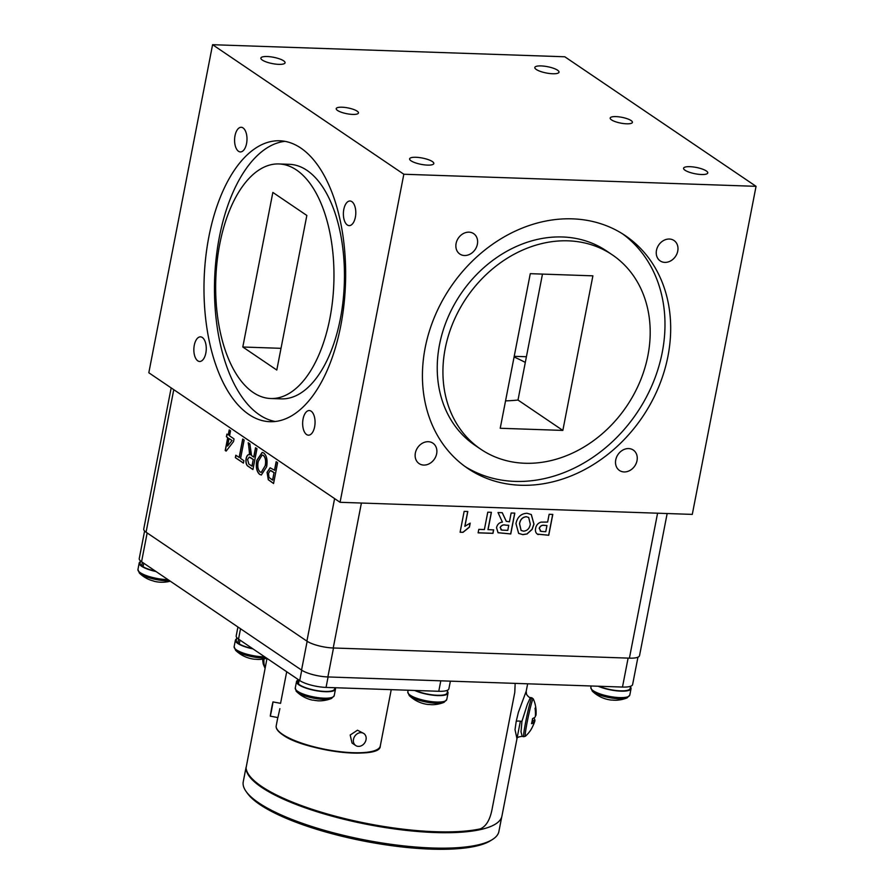 <?xml version="1.0" encoding="UTF-8"?>
<svg xmlns="http://www.w3.org/2000/svg" width="894" height="894" viewBox="0 0 894 894"><rect width="100%" height="100%" fill="white"/><g stroke="black" fill="none" stroke-linecap="round" stroke-linejoin="round"><path stroke-width="1.34" d="M447.671 690.134L447.134 692.884A18.942 4.928 -169 0 1 435.289 695.163A18.942 4.928 -169 0 1 415.475 690.481M614.591 700.237A30.821 24.82 54.3 0 0 616.894 700.203A32.475 15.399 -94.3 0 1 616.882 700.203A32.475 15.399 -94.3 0 0 616.882 700.203A32.475 32.475 0 0 0 627.107 697.879A19.098 4.973 -169 0 1 619.006 698.75A19.098 4.973 -169 0 1 593.549 692.124A19.098 4.973 -169 0 1 592.286 691.118A32.475 32.475 0 0 0 610.568 699.98A32.475 17.109 98.5 0 0 612.256 700.047A30.821 24.82 54.3 0 0 614.591 700.237M630.46 686.927A19.847 5.174 -169 0 1 631.052 688.615A19.847 5.174 -169 0 1 618.827 691.028A19.847 5.174 -169 0 1 598.164 686.223M260.076 471.965L261.216 472.378L265.205 465.718C266.099 460.958 265.473 457.527 263.317 455.415L262.165 455.012L258.265 461.36C257.293 466.221 257.897 469.752 260.076 471.965M251.952 466.154L253.248 459.482L249.236 457.08L247.56 459.482L248.867 464.075L252.108 466.165L253.248 459.482M231.892 440.485L229.032 438.541L227.579 446.05L232.049 440.485L229.032 438.541M261.294 472.378L265.205 465.718M265.362 465.718C266.256 460.969 265.63 457.538 263.473 455.426L263.317 455.415M263.473 455.426L262.255 455.012M261.417 475.005L259.774 474.39C256.746 471.607 255.818 466.925 256.969 460.354L262.233 452.431M256.813 460.354L262.154 452.431L263.786 453.012C266.747 455.705 267.708 460.276 266.647 466.735L261.339 475.005L259.618 474.379C256.589 471.596 255.662 466.925 256.813 460.354L256.969 460.354M253.404 459.482L250.488 457.605M250.644 457.616L249.314 457.08M252.946 469.462L248.61 466.523C246.476 465.416 245.694 462.757 246.252 458.566C247.035 455.337 248.32 454.085 250.074 454.811L248.208 442.765L249.873 443.893L251.527 455.482L252.22 456.063L253.874 457.08L255.673 447.816M249.471 453.236L248.376 442.876M253.717 457.069L255.528 447.726L256.98 448.71L252.935 469.551L248.454 466.523C246.319 465.405 245.537 462.757 246.096 458.555C246.878 455.325 248.163 454.085 249.918 454.8L249.314 453.236M250.074 454.811L249.046 454.621M243.436 463.014L235.345 457.639L235.815 455.236L239.279 457.471L242.844 439.133M235.502 457.639L235.96 455.325M239.123 457.471L242.71 439.032L244.163 440.016L240.575 458.454L243.883 460.701L243.414 463.103L235.345 457.639M232.049 440.485L227.579 446.05M226.193 451.034L225.377 450.475L227.869 437.658L226.394 436.753L226.908 434.082L228.383 434.976L229.356 429.992M226.551 436.753L227.042 434.171M228.227 434.976L229.222 429.902L230.54 430.796L229.557 435.87L234.049 438.92L233.524 441.591L226.148 451.101L225.221 450.475L227.713 437.647L226.394 436.753M272.569 480.134L274.033 472.647L270.368 470.49L268.524 473.239L268.96 477.474L272.726 480.134L274.033 472.647M274.19 472.658L271.541 470.959M271.698 470.97L270.446 470.501M273.575 483.43L268.435 479.732L267.06 472.334L270.1 467.797L274.648 470.255L276.302 461.785M267.217 472.345L270.178 467.797M274.492 470.244L276.157 461.695L277.609 462.679L273.564 483.52L268.278 479.72L267.06 472.334M523.526 531.17C527.348 530.779 529.606 528.443 530.31 524.152L528.667 517.458L526.331 516.743C522.532 517.201 520.274 519.57 519.582 523.85L521.135 530.477L523.526 531.17M507.77 530.365L508.753 525.292L505.814 525.191C503.3 524.487 501.433 525.303 500.215 527.605L501.78 530.097L507.77 530.365M500.875 529.717L501.78 530.097M528.633 517.425L526.331 516.743M526.253 516.687C522.442 517.145 520.196 519.515 519.492 523.795L519.582 523.85M519.492 523.795L521.09 530.444M531.271 514.508L533.897 524.085L532.019 529.36L526.979 533.908L522.811 534.59L518.598 533.372M515.95 523.627C517.335 517.056 521.023 513.603 527.002 513.268L531.315 514.531L533.986 524.141L532.109 529.416L527.058 533.964L522.901 534.646L518.643 533.405L515.95 523.627M500.215 527.605L500.137 527.549C501.355 525.236 503.221 524.432 505.736 525.124L508.753 525.292M500.137 527.549L501.69 530.03M502.204 512.687L506.227 521.258M514.709 513.122L510.664 533.908L498.025 532.701M509.435 521.817L511.144 513L514.799 513.122L510.753 533.964L498.07 532.735L496.528 527.661C497.332 524.365 499.288 522.498 502.406 522.096L498.003 512.541L502.272 512.698L506.272 521.291L509.435 521.817M493.555 529.874L492.885 533.293L478.122 532.79M491.331 512.318L487.956 529.628L493.644 529.885L492.974 533.349L478.122 532.846L478.793 529.371L484.392 529.561L487.766 512.195L491.421 512.318L488.046 529.684M470.088 523.191L469.328 527.114L462.947 532.265L460.108 532.176M467.707 511.502L464.835 526.287L470.199 523.158L469.417 527.169L463.025 532.321L460.097 532.232L464.142 511.39L467.797 511.513L464.914 526.342M543.831 531.606L545.765 531.673L546.96 525.527L544.759 525.448C542.211 524.879 540.389 525.851 539.294 528.365L540.971 531.36L543.831 531.606M540.144 530.991L540.971 531.36M539.294 528.365L539.205 528.309C540.311 525.795 542.133 524.823 544.681 525.393L546.96 525.527M539.205 528.309L540.892 531.304M552.693 514.419L548.659 535.204L537.294 534.12M538.132 534.534L538.222 534.59C535.875 533.439 535.014 531.349 535.629 528.309C536.288 525.057 538.11 523.001 541.093 522.13L547.631 522.051L549.139 514.296L552.794 514.43L548.737 535.271L537.328 534.143M667.159 513.525L639.534 655.637A19.757 5.152 -169 0 1 629.41 658.152L333.227 647.982A19.757 5.152 -169 0 1 306.899 641.121L146.068 532.198A19.757 5.152 -169 0 1 143.744 529.013L171.167 387.907M492.415 839.522L490.393 840.785A128.401 33.447 -169 0 1 364.361 841.165A128.401 33.447 -169 0 1 247.649 793.604L246.241 791.671A130.222 33.927 11 0 0 364.596 839.913A130.222 33.927 11 0 0 492.415 839.522A130.222 33.927 11 0 0 493.79 838.594A130.222 33.927 11 0 0 498.897 831.465L501.735 816.881M246.062 767.309L243.246 781.769A130.222 33.927 11 0 0 246.241 791.671M298.596 683.139L297.68 683.016L298.35 679.619M334.825 687.721L334.579 689.028A18.942 4.928 -169 0 1 318.677 690.861A18.942 4.928 -169 0 1 298.44 683.921L299.166 680.178M297.68 683.016A18.942 4.928 -169 0 1 297.389 681.798L297.881 679.306M266.244 657.883A19.098 4.973 -169 0 1 262.3 657.939A19.098 4.973 -169 0 1 236.843 651.301A19.098 4.973 -169 0 1 235.58 650.296A32.475 32.475 0 0 0 253.862 659.157A32.475 17.109 98.5 0 0 255.55 659.236A30.821 24.82 54.3 0 0 257.885 659.414A30.821 24.82 54.3 0 0 260.188 659.392A32.475 15.399 -94.3 0 1 260.176 659.392A32.475 15.399 -94.3 0 0 260.176 659.392A32.475 32.475 0 0 0 266.837 658.275M253.002 648.91A19.847 5.174 -169 0 1 237.726 643.423A19.847 5.174 -169 0 1 235.39 640.227A19.847 5.174 -169 0 1 236.575 638.886M317.482 700.717A32.475 6.515 -88.3 0 0 317.951 700.818A32.475 6.515 -88.3 0 0 318.365 700.773A30.821 27.569 35.3 0 1 313.179 700.103A32.475 8.225 103.1 0 1 312.308 700.091A32.475 32.475 0 0 1 296.696 691.699A19.098 4.973 -169 0 1 296.015 690.883M335.038 687.721A19.847 5.174 -169 0 1 335.462 689.196A19.847 5.174 -169 0 1 319.627 691.23A19.847 5.174 -169 0 1 296.506 681.619A19.847 5.174 -169 0 1 297.691 680.278M143.23 565.868L141.677 565.779L142.358 562.27M155.522 571.188A18.942 4.928 -169 0 1 143.062 566.718L143.755 563.209M141.677 565.779A18.942 4.928 -169 0 1 140.09 563.198L140.526 560.94M239.424 643.077L237.86 642.976L238.609 639.165M252.488 648.563A18.942 4.928 -169 0 1 239.257 643.926L240.005 640.104M237.86 642.976A18.942 4.928 -169 0 1 236.284 640.395L236.821 637.634M630.594 686.257L630.169 688.447A18.942 4.928 -169 0 1 618.626 690.749A18.942 4.928 -169 0 1 598.98 686.257M267.004 658.397L246.073 767.868A130.446 33.983 -169 0 0 337.843 816.848A130.446 33.983 -169 0 0 480.223 828.883C485.822 826.592 489.688 820.446 491.834 810.433L514.788 692.347L515.156 683.374M535.428 715.334L535.953 715.379A32.441 31.301 -177.3 0 0 535.987 715.133A32.441 31.301 -177.3 0 0 535.651 707.109A30.787 5.085 151.7 0 1 535.048 708.417A32.441 30.899 43.4 0 1 535.316 716.787A32.441 8.214 -175 0 1 532.522 718.608A30.787 21.948 85.1 0 1 532.109 721.19A30.787 21.948 85.1 0 1 531.528 723.693A32.441 8.605 17 0 0 534.254 722.229A32.441 30.899 43.4 0 1 530.902 729.727A30.787 7.42 51.1 0 0 531.137 729.426A30.787 7.42 51.1 0 0 531.349 728.99M533.036 725.66A32.441 31.301 -177.3 0 0 534.903 720.832A32.441 8.605 17 0 0 534.031 718.228A30.787 24.294 121.3 0 0 534.154 717.759M532.31 720.083L534.903 720.832M534.254 722.229L532.053 721.469M533.461 718.173L534.031 718.228M535.987 715.133A32.441 32.441 0 0 0 533.316 698.974A19.098 1.162 -78.1 0 0 527.158 722.218A19.098 1.162 -78.1 0 0 525.437 736.22L523.75 736.69A19.847 1.207 -78.1 0 1 525.65 722.095A19.847 1.207 -78.1 0 1 531.964 697.856L530.41 697.532L527.348 704.36L521.94 721.313L521.023 731.761L522.197 736.365C518.598 736.768 516.81 737.55 516.855 738.69M496.841 823.15A130.267 33.938 -169 0 1 354.862 821.821A130.267 33.938 -169 0 1 246.062 767.555A130.267 33.938 11 0 0 354.862 821.821A130.267 33.938 11 0 0 496.841 823.15A130.267 33.938 11 0 0 501.947 816.01A130.267 33.938 -169 0 1 496.841 823.15M516.933 738.533L515.022 729.627L516.196 721.458L518.397 712.261L526.197 691.252L527.65 683.809L526.197 691.252L526.544 694.347C528.153 696.638 529.438 697.7 530.41 697.532M637.936 657.179L632.617 684.547A19.757 5.152 -169 0 1 622.481 687.061L327.874 676.948A19.757 5.152 -169 0 1 301.546 670.087L141.565 561.734A19.757 5.152 -169 0 1 139.24 558.549L144.605 530.98M431.556 704.673A30.821 24.82 54.3 0 0 433.858 704.651A32.475 15.399 -94.3 0 0 433.858 704.651A32.475 32.475 0 0 0 444.072 702.326A19.098 4.973 -169 0 1 435.97 703.198A19.098 4.973 -169 0 1 410.514 696.56A19.098 4.973 -169 0 1 409.251 695.554A32.475 32.475 0 0 0 427.533 704.416A32.475 17.109 98.5 0 0 429.221 704.483A30.821 24.82 54.3 0 0 431.556 704.673M447.425 691.364A19.847 5.174 -169 0 1 448.017 693.062A19.847 5.174 -169 0 1 435.49 695.443A19.847 5.174 -169 0 1 414.66 690.459M271.821 707.143C273.419 699.544 273.296 700.795 271.452 710.92C269.854 718.519 269.977 717.256 271.821 707.143L272.972 701.913L280.571 703.332L286.706 671.74M271.452 710.92L270.301 716.15L277.9 717.58L279.878 708.651M361.098 732.644A7.253 5.979 -55.9 0 1 363.824 733.516A7.253 5.979 -55.9 0 1 365.534 741.349A7.253 5.979 -55.9 0 1 358.427 746.389A7.253 5.979 -55.9 0 1 355.7 745.518A7.253 5.979 -55.9 0 1 353.99 737.684A7.253 5.979 -55.9 0 1 361.098 732.644M363.824 733.516L357.488 730.197L350.191 735.036L352.035 743.037L355.7 745.518M237.927 626.996L236.195 635.913A19.757 5.152 11 0 0 238.519 639.098L299.725 680.558A19.757 5.152 11 0 0 326.053 687.419L438.764 691.285A19.757 5.152 11 0 0 448.889 688.782L450.375 681.15M469.004 232.161A12.326 10.158 124.1 0 0 456.935 240.721A12.326 10.158 124.1 0 0 459.829 254.041A12.326 10.158 124.1 0 0 464.467 255.516A12.326 10.158 124.1 0 0 476.547 246.956A12.326 10.158 124.1 0 0 473.652 233.636A12.326 10.158 124.1 0 0 469.004 232.161M669.382 239.033A12.326 10.158 124.1 0 0 657.313 247.593A12.326 10.158 124.1 0 0 660.208 260.914A12.326 10.158 124.1 0 0 664.845 262.389A12.326 10.158 124.1 0 0 676.914 253.829A12.326 10.158 124.1 0 0 674.02 240.508A12.326 10.158 124.1 0 0 669.382 239.033M628.65 448.576A12.326 10.158 124.1 0 0 616.581 457.136A12.326 10.158 124.1 0 0 619.475 470.467A12.326 10.158 124.1 0 0 624.113 471.943A12.326 10.158 124.1 0 0 636.182 463.383A12.326 10.158 124.1 0 0 633.287 450.051A12.326 10.158 124.1 0 0 628.65 448.576M428.271 441.703A12.326 10.158 124.1 0 0 416.202 450.263A12.326 10.158 124.1 0 0 419.096 463.584A12.326 10.158 124.1 0 0 423.734 465.07A12.326 10.158 124.1 0 0 435.814 456.499A12.326 10.158 124.1 0 0 432.919 443.178A12.326 10.158 124.1 0 0 428.271 441.703M243.056 127.931A12.326 6.202 -88 0 0 241.212 127.294A12.326 6.202 -88 0 0 234.731 137.52A12.326 6.202 -88 0 0 238.519 151.287A12.326 6.202 -88 0 0 240.363 151.924A12.326 6.202 -88 0 0 246.845 141.699A12.326 6.202 -88 0 0 243.056 127.931M351.856 201.631A12.326 6.202 -88 0 0 350.012 200.994A12.326 6.202 -88 0 0 343.531 211.219A12.326 6.202 -88 0 0 347.319 224.986A12.326 6.202 -88 0 0 349.163 225.623A12.326 6.202 -88 0 0 355.644 215.398A12.326 6.202 -88 0 0 351.856 201.631M311.123 411.173A12.326 6.202 -88 0 0 309.279 410.536A12.326 6.202 -88 0 0 302.798 420.772A12.326 6.202 -88 0 0 306.586 434.54A12.326 6.202 -88 0 0 308.43 435.177A12.326 6.202 -88 0 0 314.911 424.941A12.326 6.202 -88 0 0 311.123 411.173M202.323 337.485A12.326 6.202 -88 0 0 200.48 336.848A12.326 6.202 -88 0 0 193.998 347.073A12.326 6.202 -88 0 0 197.786 360.841A12.326 6.202 -88 0 0 199.63 361.478A12.326 6.202 -88 0 0 206.112 351.253A12.326 6.202 -88 0 0 202.323 337.485M612.368 254.891L606.68 251.035A117.349 96.708 124.1 0 0 562.482 236.977A117.349 96.708 124.1 0 0 447.503 318.487A117.349 96.708 124.1 0 0 475.049 445.346L480.748 449.201A117.349 96.708 124.1 0 0 524.946 463.26A117.349 96.708 124.1 0 0 639.925 381.749A117.349 96.708 124.1 0 0 612.368 254.891A117.349 96.708 124.1 0 0 568.182 240.832A117.349 96.708 124.1 0 0 453.191 322.354A117.349 96.708 124.1 0 0 480.748 449.201M464.925 466.433A140.548 115.818 124.1 0 0 514.978 481.397A140.548 115.818 124.1 0 0 651.871 385.66A140.548 115.818 124.1 0 0 622.492 233.803M572.451 218.851A140.548 115.818 124.1 0 0 434.73 316.476A140.548 115.818 124.1 0 0 467.741 468.411A140.548 115.818 124.1 0 0 520.666 485.252A140.548 115.818 124.1 0 0 658.386 387.616A140.548 115.818 124.1 0 0 625.375 235.681A140.548 115.818 124.1 0 0 572.451 218.851M270.793 398.512L281.286 398.869A117.349 59.026 -88 0 0 340.346 318.879A117.349 59.026 -88 0 0 289.332 164.317L278.85 163.948A117.349 59.026 -88 0 0 219.779 243.95A117.349 59.026 -88 0 0 270.793 398.512A117.349 59.026 -88 0 0 329.864 318.51A117.349 59.026 -88 0 0 278.85 163.948M284.873 141.341A140.548 70.693 -88 0 0 219.388 236.944A140.548 70.693 -88 0 0 275.263 421.487M208.905 236.586A140.548 70.693 -88 0 0 269.999 421.7A140.548 70.693 -88 0 0 340.737 325.885A140.548 70.693 -88 0 0 279.643 140.771A140.548 70.693 -88 0 0 208.905 236.586M283.61 60.803A12.326 3.207 11 0 0 270.29 56.769A12.326 3.207 11 0 0 260.869 58.088A12.326 3.207 11 0 0 262.322 60.066A12.326 3.207 11 0 0 275.654 64.111A12.326 3.207 11 0 0 285.063 62.792A12.326 3.207 11 0 0 283.61 60.803M557.565 70.201A12.326 3.207 11 0 0 544.234 66.167A12.326 3.207 11 0 0 534.824 67.486A12.326 3.207 11 0 0 536.277 69.475A12.326 3.207 11 0 0 549.609 73.509A12.326 3.207 11 0 0 559.018 72.19A12.326 3.207 11 0 0 557.565 70.201M706.316 170.955A12.326 3.207 11 0 0 692.984 166.921A12.326 3.207 11 0 0 683.575 168.24A12.326 3.207 11 0 0 685.027 170.229A12.326 3.207 11 0 0 698.359 174.263A12.326 3.207 11 0 0 707.769 172.944A12.326 3.207 11 0 0 706.316 170.955M432.361 161.557A12.326 3.207 11 0 0 419.04 157.523A12.326 3.207 11 0 0 409.62 158.841A12.326 3.207 11 0 0 411.072 160.831A12.326 3.207 11 0 0 424.404 164.865A12.326 3.207 11 0 0 433.813 163.546A12.326 3.207 11 0 0 432.361 161.557M357.131 111.147A11.331 2.95 11 0 0 344.883 107.436A11.331 2.95 11 0 0 336.222 108.655A11.331 2.95 11 0 0 337.563 110.476A11.331 2.95 11 0 0 349.811 114.186A11.331 2.95 11 0 0 358.46 112.979A11.331 2.95 11 0 0 357.131 111.147M631.086 120.545A11.331 2.95 11 0 0 618.827 116.835A11.331 2.95 11 0 0 610.177 118.053A11.331 2.95 11 0 0 611.507 119.874A11.331 2.95 11 0 0 623.766 123.584A11.331 2.95 11 0 0 632.416 122.377A11.331 2.95 11 0 0 631.086 120.545M276.794 370.038L306.843 215.454L272.849 192.422L242.799 347.006L276.794 370.038M281.018 348.325L242.799 347.006M526.41 356.74L514.206 356.326M525.303 362.428A114.175 29.748 11 0 0 514.084 356.985M562.84 430.416L500.227 428.271L530.276 273.676L592.89 275.833L562.84 430.416L517.995 400.043L542.479 274.1M505.546 400.881A114.175 29.748 11 0 0 517.995 400.043M564.807 56.78L756.056 186.332L403.831 174.241L212.582 44.7L564.807 56.78M756.056 186.332L692.291 514.396L340.066 502.305L148.817 372.764L212.582 44.7M340.066 502.305L403.831 174.241M170.273 581.178A32.475 32.475 0 0 1 154.64 581.402A32.475 14.986 -77.7 0 1 153.187 580.888A30.821 25.702 -28.8 0 1 148.605 579.357A32.475 13.287 114.6 0 0 148.851 579.468A32.475 13.287 114.6 0 0 149.253 579.625M156.059 571.545A19.847 5.174 -169 0 1 148.974 569.612A19.847 5.174 -169 0 1 139.196 563.019A19.847 5.174 -169 0 1 140.38 561.678M631.052 688.615L629.801 695.085A19.847 5.174 -169 0 1 614.636 697.208A19.847 5.174 -169 0 1 593.18 690.704A19.847 5.174 -169 0 1 590.833 687.508L592.286 691.118M146.068 532.198L173.771 389.672M306.899 641.121L334.602 498.606M333.227 647.982L361.399 503.043M629.41 658.152L657.582 513.201M264.669 656.811A19.847 5.174 -169 0 1 236.474 649.893A19.847 5.174 -169 0 1 234.127 646.697L235.58 650.296M335.462 689.196L334.211 695.666A19.847 5.174 -169 0 1 318.376 697.7A19.847 5.174 -169 0 1 295.243 688.089L296.696 691.699A19.098 4.973 -169 0 0 317.962 698.873A19.098 4.973 -169 0 0 331.518 698.46A32.475 32.475 0 0 1 317.951 700.818M516.196 721.458A5.442 1.453 -169.1 0 1 521.906 721.447M141.565 561.734L147.164 532.936M301.546 670.087L307.145 641.289M327.874 676.948L333.496 647.994M622.481 687.061L628.113 658.107M448.017 693.062L446.765 699.521A19.847 5.174 -169 0 1 431.601 701.645A19.847 5.174 -169 0 1 410.145 695.152A19.847 5.174 -169 0 1 407.798 691.956L409.251 695.554M262.691 659.135A32.441 32.441 0 0 0 263.294 664.164A19.098 7.387 -72.5 0 1 262.981 659.09M265.16 667.84A19.847 7.666 -72.5 0 1 263.965 658.934M282.459 734.287A53.014 13.812 11 0 0 339.798 751.653A53.014 13.812 11 0 0 380.285 745.976C381.246 760.168 304.597 751.195 282.627 734.756C277.833 731.46 275.687 728.454 276.212 725.749A53.014 13.812 11 0 0 282.459 734.287M377.335 749.451A52.467 13.667 -169 0 1 333.093 751.116A52.467 13.667 -169 0 1 282.828 734.823M238.519 639.098L240.531 628.761M299.725 680.558L301.736 670.221M326.053 687.419L328.087 676.959M438.764 691.285L440.798 680.826M167.949 579.603A19.847 5.174 -169 0 1 147.711 576.082A19.847 5.174 -169 0 1 137.944 569.489L139.386 573.088A32.475 32.475 0 0 0 148.851 579.468M169.581 580.709A19.098 4.973 -169 0 1 147.812 577.368A19.098 4.973 -169 0 1 139.386 573.088M629.801 695.085L627.107 697.879M591.135 685.977L590.833 687.508M235.39 640.227L234.127 646.697M296.506 681.619L295.243 688.089M334.211 695.666L331.518 698.46M523.75 736.69L522.197 736.365M525.437 736.22A32.441 32.441 0 0 0 531.137 729.426M517.425 736.377L520.375 721.19M517.045 738.355L501.947 816.01L517.045 738.355M533.316 698.974L531.964 697.856M446.765 699.521L444.072 702.326M408.133 690.235L407.798 691.956M263.294 664.164L265.071 668.299M380.285 745.976L391.237 689.654M276.212 725.749L277.799 717.569M139.196 563.019L137.944 569.489"/></g></svg>
